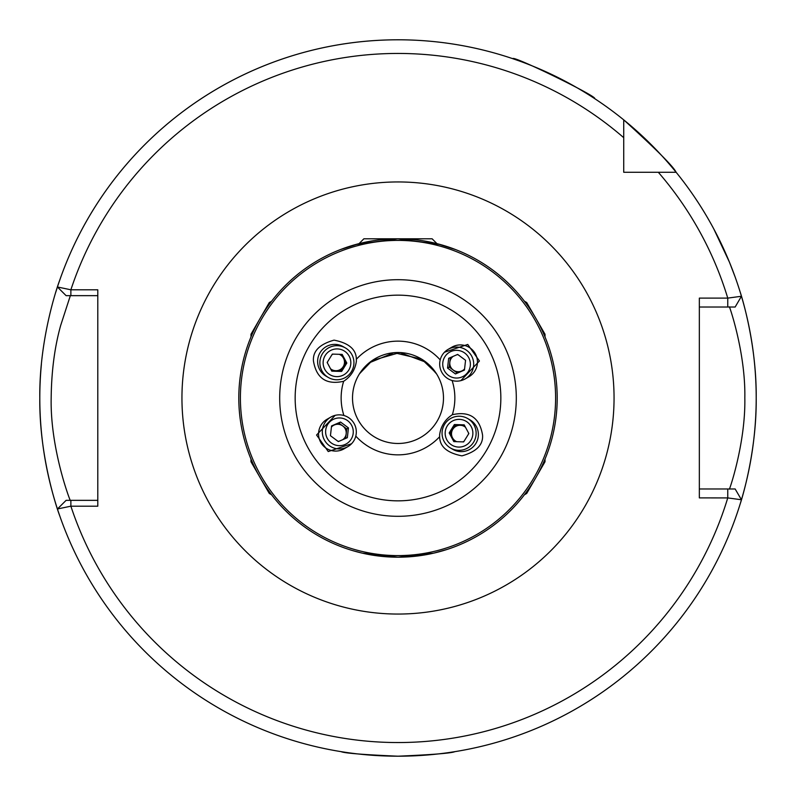 <?xml version="1.0" encoding="UTF-8"?>
<svg xmlns="http://www.w3.org/2000/svg" width="796" height="796" viewBox="0 0 796 796"><rect width="100%" height="100%" fill="white"/><g stroke="black" fill="none" stroke-linecap="round" stroke-linejoin="round"><path stroke-width="1.19" d="M720.39 241.885L717.823 236.691M697.764 201.915L694.42 196.891M561.518 79.302L556.344 76.695M519.39 60.993L512.873 58.715C511.709 54.645 598.492 96.963 594.632 98.595M699.346 488.973L735.146 488.973L741.444 499.759A358.2 358.2 0 0 1 398 756.2C432.546 754.698 451.501 753.175 454.854 751.663M70.347 295.654L60.625 325.604C54.606 347.215 51.461 371.344 51.173 398C50.058 449.999 71.292 504.157 70.347 500.346M740.25 503.699A358.2 358.2 0 0 0 740.25 292.301C739.912 291.047 756.737 341.275 756.2 397.9C756.767 454.625 739.902 505.012 740.25 503.699M623.726 157.837L623.726 172.274L676.132 172.274A358.2 358.2 0 0 0 623.726 119.868L623.726 172.274L638.163 172.274M658.322 172.274L676.132 172.274L658.322 172.274A344.559 344.559 0 0 1 727.753 298.112L727.753 307.027L729.385 307.027C728.599 303.594 745.693 351.852 744.827 397.91C745.703 444.098 728.599 492.435 729.385 488.973L727.753 488.973L727.753 497.918L741.444 499.759A358.2 358.2 0 0 1 57.431 508.982L70.874 506.186A344.559 344.559 0 0 0 727.753 497.918L699.346 497.888L699.346 298.112L727.753 298.112L741.444 296.261L735.146 307.027L699.346 307.027M398 39.8A358.2 358.2 0 0 0 55.74 292.331A358.2 358.2 0 0 1 59.6 280.56C59.998 279.217 39.074 334.897 39.8 398.119C39.123 461.123 59.989 516.773 59.6 515.44A358.2 358.2 0 0 1 41.382 364.379A358.2 358.2 0 0 0 59.6 515.44M713.783 228.91L729.454 262.183L735.225 277.227M735.146 307.027L741.444 296.261A358.2 358.2 0 0 0 676.132 172.274C673.525 166.633 656.053 149.16 623.726 119.868L623.726 137.678L623.726 119.868A358.2 358.2 0 0 0 57.431 286.988L70.874 289.794L97.799 289.814L97.799 506.186L70.874 506.186L70.874 500.346L97.799 500.346M335.156 415.353L316.579 435.014L328.25 451.551L351.553 443.75M343.653 381.284C350.956 376.518 355.205 369.782 356.399 361.066L356.349 359.295C356.29 349.434 348.847 343.046 334.051 340.141C319.544 344.23 312.679 351.185 313.455 361.016C316.4 378.379 326.469 385.135 343.653 381.284A56.854 56.854 0 0 0 343.902 415.502M452.347 414.716C445.044 419.482 440.795 426.218 439.601 434.934L439.651 436.705C439.71 446.566 447.153 452.954 461.949 455.859C476.456 451.77 483.321 444.815 482.545 434.984C479.6 417.621 469.531 410.865 452.347 414.716A56.854 56.854 0 0 0 452.098 380.498M460.844 380.647L479.421 360.986L467.75 344.449L444.447 352.25M408.219 556.872L417.711 555.976M433.92 553.091L439.601 551.668M446.964 549.479L433.78 553.13L398 557.2L362.22 553.13L352.379 550.524M359.553 373.702L372.259 360.498L399.95 352.558L426.268 362.369L436.666 374.04M455.491 249.546L436.954 243.636L432.119 238.8L363.881 238.8L359.046 243.636L340.509 249.546L355.693 244.521L397.871 238.8L440.228 244.501L455.491 249.546M557.2 398A159.2 159.2 0 0 1 398 557.2A159.2 159.2 0 0 1 238.8 398A159.2 159.2 0 0 1 398 238.8A159.2 159.2 0 0 1 557.2 398A159.2 159.2 0 0 0 398 238.8A159.2 159.2 0 0 0 238.8 398M435.83 372.747L421.641 359.145L393.99 352.698L369.115 362.867L359.334 374.04M528.833 307.296L525.529 302.709M252.919 463.541L251.705 460.794M267.167 488.704L270.471 493.291M355.414 551.399L361.722 553.011M365.991 553.946L369.553 554.633M378.09 555.946L387.771 556.872M443.481 398A45.481 45.481 0 0 1 398 443.481A45.481 45.481 0 0 1 352.519 398A45.481 45.481 0 0 1 398 352.519A45.481 45.481 0 0 1 443.481 398A45.481 45.481 0 0 0 398 352.519A45.481 45.481 0 0 0 352.519 398M543.081 332.459L544.295 335.206M398 756.2C363.464 754.698 344.509 753.185 341.146 751.663M97.799 295.654L66.108 295.654L57.431 286.988L66.108 295.654M57.441 509.002L66.098 500.346L70.874 500.346M623.726 137.678A344.559 344.559 0 0 0 70.874 289.794L70.874 295.654M66.108 500.346L57.431 508.982M741.444 499.759L735.146 488.973M525.29 302.39L524.713 301.385L526.713 302.55L545.021 334.25L545.021 336.569L544.444 335.574M544.444 460.426L544.832 459.521M545.021 459.431L545.021 461.75L526.713 493.45L524.713 494.615L525.29 493.61M462.844 441.87A8.527 8.517 -60 0 0 463.988 441.372M465.491 427.253A8.527 8.517 -60 0 0 452.536 437.86A8.527 8.517 -60 0 0 456.755 441.69M450.566 448.048L452.805 449.342A17.054 17.034 -60 0 0 478.366 435.084A17.054 17.034 -60 0 0 469.859 419.79L467.63 418.507A17.054 17.034 -60 0 0 442.069 432.755A17.054 17.034 -60 0 0 450.566 448.048A17.054 17.034 -60 0 0 476.127 433.79A17.054 17.034 -60 0 0 467.63 418.507M472.864 433.651A13.87 13.85 -60 0 0 459.451 419.373A13.87 13.85 -60 0 0 445.173 432.805A13.87 13.85 -60 0 0 458.576 447.083A13.87 13.85 -60 0 0 472.864 433.651M453.829 441.601L449.183 432.934L454.367 424.557L464.197 424.855L468.844 433.522L463.66 441.899L453.829 441.601M464.506 425.432L455.402 425.154L450.218 433.522L454.556 441.621M468.565 433.979A8.527 8.517 -60 0 0 468.516 432.905M450.218 433.522L449.183 432.934M455.402 425.154L454.367 424.557M453.183 356.359A8.527 8.497 -120 0 0 461.66 371.026A8.527 8.497 -120 0 0 464.575 368.936M458.028 354.688A8.527 8.497 -120 0 0 456.775 354.807M465.222 378.886L468.944 376.737A17.054 16.995 -120 0 0 462.347 345.036A17.054 16.995 -120 0 0 451.889 347.185L448.168 349.345A17.054 16.995 -120 0 0 454.765 381.035A17.054 16.995 -120 0 0 473.341 360.688A17.054 16.995 -120 0 0 448.168 349.345M454.984 377.951A13.87 13.811 -120 0 0 470.297 365.812A13.87 13.811 -120 0 0 458.128 350.429A13.87 13.811 -120 0 0 442.815 362.578A13.87 13.811 -120 0 0 454.984 377.951M448.665 358.309L457.67 354.419L465.56 360.299L464.446 370.07L455.441 373.961L447.551 368.08L448.665 358.309M450.347 357.583L449.272 367.095L457.163 372.976L464.476 369.812M457.163 372.976L455.441 373.961M449.272 367.095L447.551 368.08M333.156 354.13A8.527 8.517 120 0 0 332.012 354.628M330.509 368.747A8.527 8.517 120 0 0 343.464 358.14A8.527 8.517 120 0 0 339.245 354.31M345.434 347.952L343.195 346.658A17.054 17.034 120 0 0 317.634 360.916A17.054 17.034 120 0 0 326.141 376.21L328.37 377.493A17.054 17.034 120 0 0 353.931 363.245A17.054 17.034 120 0 0 345.434 347.952A17.054 17.034 120 0 0 319.873 362.21A17.054 17.034 120 0 0 328.37 377.493M323.136 362.349A13.87 13.85 120 0 0 336.549 376.627A13.87 13.85 120 0 0 350.827 363.195A13.87 13.85 120 0 0 337.424 348.917A13.87 13.85 120 0 0 323.136 362.349M342.171 354.399L346.817 363.066L341.633 371.443L331.803 371.145L327.156 362.478L332.34 354.101L342.171 354.399M331.494 370.568L340.598 370.846L345.782 362.478L341.444 354.379M327.435 362.021A8.527 8.517 120 0 0 327.484 363.095M345.782 362.478L346.817 363.066M340.598 370.846L341.633 371.443M251.556 335.574L251.168 336.479M250.979 336.569L250.979 334.25L269.287 302.55L271.287 301.385L270.71 302.39M270.71 493.61L271.287 494.615L269.287 493.45L250.979 461.75L250.979 459.431L251.556 460.426M342.817 439.641A8.527 8.497 60 0 0 334.34 424.974A8.527 8.497 60 0 0 331.425 427.064M337.972 441.312A8.527 8.497 60 0 0 339.225 441.193M330.778 417.114L327.056 419.263A17.054 16.995 60 0 0 333.653 450.964A17.054 16.995 60 0 0 344.111 448.815L347.832 446.655A17.054 16.995 60 0 0 341.235 414.965A17.054 16.995 60 0 0 322.659 435.312A17.054 16.995 60 0 0 347.832 446.655M341.016 418.049A13.87 13.811 60 0 0 325.703 430.188A13.87 13.811 60 0 0 337.872 445.571A13.87 13.811 60 0 0 353.185 433.422A13.87 13.811 60 0 0 341.016 418.049M347.335 437.691L338.33 441.581L330.44 435.701L331.554 425.93L340.559 422.039L348.449 427.92L347.335 437.691M345.653 438.417L346.728 428.905L338.837 423.024L331.524 426.188M338.837 423.024L340.559 422.039M346.728 428.905L348.449 427.92M500.843 398A102.843 102.843 0 0 1 398 500.843A102.843 102.843 0 0 1 295.157 398A102.843 102.843 0 0 1 398 295.157A102.843 102.843 0 0 1 500.843 398M516.305 398A118.306 118.306 0 0 1 398 516.305A118.306 118.306 0 0 1 279.695 398A118.306 118.306 0 0 1 398 279.695A118.306 118.306 0 0 1 516.305 398M555.598 398A157.598 157.598 0 0 1 398 555.598A157.598 157.598 0 0 1 240.402 398A157.598 157.598 0 0 1 398 240.402A157.598 157.598 0 0 1 555.598 398M181.946 398A216.054 216.054 0 0 1 398 181.946A216.054 216.054 0 0 1 614.054 398A216.054 216.054 0 0 1 398 614.054A216.054 216.054 0 0 1 181.946 398M439.651 436.705A56.854 56.854 0 0 1 355.802 436.099M356.349 359.295A56.854 56.854 0 0 1 440.198 359.901M57.431 286.988A358.2 358.2 0 0 1 623.726 119.868M676.132 172.274A358.2 358.2 0 0 1 741.444 296.261"/></g></svg>
